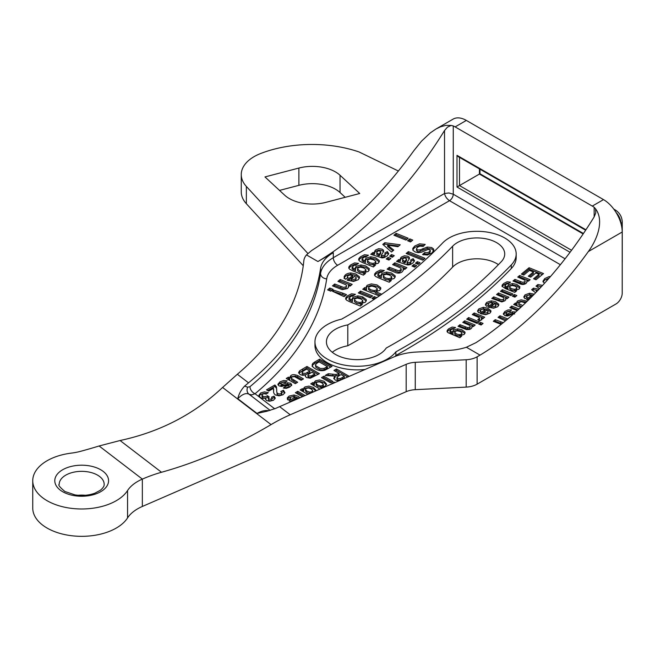 <?xml version="1.0" encoding="UTF-8"?>
<svg xmlns="http://www.w3.org/2000/svg" width="655" height="655" viewBox="0 0 655 655"><rect width="100%" height="100%" fill="white"/><g stroke="black" fill="none" stroke-linecap="round" stroke-linejoin="round"><path stroke-width="0.98" d="M32.75 480.721L32.75 508.083A48.937 28.255 0 0 0 73.024 535.888A48.937 28.255 0 0 0 127.553 517.925L127.553 490.562A48.937 28.255 0 0 1 73.024 508.534A48.937 28.255 0 0 1 32.75 480.721A48.937 28.255 0 0 1 71.362 453.113A44.081 25.455 180 0 0 80.721 451.287A387.94 223.977 0 0 0 99.118 445.981L120.078 440.52C159.91 431.956 194.085 414.263 222.594 387.457L237.347 374.267A387.94 223.977 0 0 0 303.83 260.788A26.454 15.27 0 0 1 306.483 254.918L317.945 261.533L333.305 252.666L333.305 257.702L444.524 193.495L444.524 130.525A274.674 158.584 -60 0 1 317.945 261.533M244.626 386.098L247.664 387.187L249.973 386.671A6.173 4.143 -129.8 0 0 255.049 393.737L251.815 394.875L249.072 394.236C246.124 392.623 242.358 394.113 237.781 398.69C238.838 394.015 241.114 389.823 244.626 386.098L248.532 382.831A405.568 234.154 0 0 0 320.557 268.476A44.081 25.455 180 0 1 333.305 252.666M237.781 398.69L257.047 413.444L266.814 411.283L275.861 408.335A158.297 103.228 -52.5 0 1 279.611 406.649L393.549 357.081A44.081 25.455 0 0 1 416.236 352.054L448.667 350.417A44.081 25.455 180 0 0 466.409 347.248L480.041 355.116L477.118 356.803L477.118 384.157A17.636 10.177 180 0 1 466.188 387.105L415.254 389.676A17.636 10.177 0 0 0 406.182 391.69L142.348 506.462A44.081 25.455 0 0 0 127.553 517.925M406.182 391.69L406.182 364.336L290.222 414.779A158.297 103.228 127.5 0 0 271.064 424.604A452.646 295.176 127.5 0 1 161.507 472.263A158.297 103.228 127.5 0 0 142.348 479.108L142.348 506.462M406.182 364.336A17.636 10.177 180 0 1 415.254 362.321L415.254 389.676M466.188 387.105L466.188 359.751L415.254 362.321M466.188 359.751A17.636 10.177 0 0 0 477.118 356.803M466.409 347.248L475.997 342.655A274.674 158.584 120 0 0 594.15 216.911L594.15 207.275A26.454 15.27 -120 0 0 592.284 206.088L603.501 199.611L466.344 120.422L455.127 126.906L592.284 206.088M455.127 126.906A26.454 15.27 -120 0 0 453.252 125.932L453.252 194.216L448.888 192.955L444.524 193.495C445.171 196.484 446.833 198.883 449.51 200.692L337.669 265.259A37.908 21.885 0 0 0 326.706 278.858A411.741 237.716 180 0 1 255.049 393.737L274.732 408.826M603.501 199.611A26.454 15.27 60 0 1 622.209 232.009L622.209 293.194A8.818 5.093 120 0 1 615.97 303.994L477.118 384.157M444.524 130.525L447.406 127.193L451.123 125.432L445.826 125.359L440.463 126.824L435.968 129.019L453.121 119.112A26.454 15.27 60 0 1 466.344 120.422M127.553 490.562A44.081 25.455 180 0 1 142.348 479.108L99.118 445.981M303.257 265.725L246.362 203.721A43.942 25.365 0 0 1 241.253 191.841L241.253 174.566A43.942 25.365 0 0 0 246.362 186.438L246.362 203.721M307.85 253.452L246.362 186.438M398.371 171.02L359.079 151.968A91.823 53.014 0 0 0 260.608 153.54A43.942 25.365 0 0 0 241.253 174.566M395.063 356.451A42.321 24.431 0 0 0 395.882 355.46A637.078 367.815 0 0 0 511.293 268.509A39.234 22.655 0 0 0 516.181 257.562L516.181 253.96A39.234 22.655 0 0 0 504.686 237.945A39.234 22.655 0 0 0 442.592 243.013A558.609 322.514 0 0 1 341.599 319.149A42.321 24.431 0 0 0 314.965 341.836A42.321 24.431 0 0 0 348.411 365.727A42.321 24.431 0 0 0 395.882 351.858A637.078 367.815 0 0 0 511.293 264.907A39.234 22.655 0 0 0 516.181 253.96M314.965 341.836L314.965 345.439A42.321 24.431 0 0 0 365.113 369.453M548.464 278.85L547.195 279.579L546.344 281.241M544.436 283.361L542.946 281.282L544.747 278.572L548.964 276.647L550.47 276.557M314.818 361.937L319.558 359.202L332.028 366.399L324.815 370.288C320.623 371.328 316.668 370.231 312.951 367.013L312.083 364.966L312.853 363.369L314.818 361.937L314.818 363.378L319.558 360.635L319.558 359.202M268.296 392.615L266.266 394.113L264.317 393.68L262.671 394.081L261.992 395.129L262.999 396.291L264.915 396.84L267.543 395.726L269.221 397.004L268.157 398.183L270.22 399.444L272.21 398.232L271.498 397.208L274.068 396.152L275.256 398.027L273.487 400.254L269.541 401.237L266.585 400.549L265.488 398.985L265.758 397.994L263.015 398.396L260.444 397.651L258.848 395.407L260.674 392.951L264.456 391.895L268.296 392.615M302.405 396.733L295.389 392.681L297.779 391.305L305.132 395.546M398.068 266.839L392.615 264.628L394.842 262.794L406.878 267.658L404.806 269.369L403.038 268.648L403.374 269.852L402.301 271.768C400.131 273.422 397.577 273.544 394.646 272.152L387.162 269.123L389.398 267.289L398.199 270.671L399.55 270.646L401.228 269.082L400.655 268.091L398.068 266.839M319.951 389.095L310.773 383.797L312.992 382.52L314.326 383.281L314.474 381.865L315.612 380.768L319.534 379.949L324.143 381.333L326.567 384.141L325.019 386.237L321.147 387.023L322.678 387.907M350.728 299.409L352.48 300.121L352.12 298.934L353.053 297.247L357.794 295.863L362.608 296.854L366.21 299.556L366.374 300.367L365.277 302.299L360.733 303.633L362.42 304.313L360.34 306.032L349.541 301.668L346.601 300.178L345.635 298.942L345.881 297.583L347.42 295.896L351.506 293.817L355.436 294.316L352.447 296.232L351.285 296.125L349.009 298.041L350.728 299.409L350.728 300.85L352.48 301.554L352.48 300.121M349.009 298.041L349.369 300.17L350.728 300.85M338.733 380.923L335.229 380.039L333.739 378.23L335.049 376.134L325.24 375.446L328.253 373.71L335.95 374.513L339.143 373.432L333.935 370.427L336.457 368.97L348.918 376.175L346.667 377.476M388.12 257.382L390.855 258.488L388.939 260.076L386.204 258.971L388.12 257.382L388.12 258.823L389.684 259.454M332.191 383.773L331.766 383.527L334.156 382.143L334.918 382.585M374.218 299.351L371.974 298.443L374.202 296.609L376.781 297.648M323.898 376.224L332.928 381.439L330.546 382.815L321.507 377.599L323.898 376.224L323.898 377.665L331.684 382.16M387.318 251.561L388.726 253.583L387.089 255.958L384.362 257.579L382.061 257.914L370.755 254.304L372.957 252.486L374.57 252.773L374.603 251.283L375.593 249.981L378.656 248.695L381.955 249.113L383.429 250.128L383.699 251.405L381.284 255.27L383.224 255.671L384.812 254.836L385.41 253.935L384.772 253.018L387.318 251.561L387.318 253.002L388.546 254.296M287.488 379.155L288.462 378.59L289.813 379.376L289.813 377.935C290.345 374.627 293.006 373.849 297.771 375.602L303.494 378.901L301.103 380.285L294.48 376.617L292.187 376.871L291.426 377.698L291.598 378.557L297.665 382.266L295.274 383.65L286.243 378.434L288.462 377.149L289.813 377.935L289.731 377.411M307.817 394.375L300.137 389.938L302.356 388.661L303.683 389.422L303.838 388.006L304.976 386.909L308.898 386.098L313.508 387.473L315.915 390.118L315.816 390.896M360.537 291.082L372.572 295.945L370.345 297.779L358.31 292.916L360.537 291.082L360.537 292.523L371.401 296.911M306.958 366.473L319.427 373.669L310.298 378.205L306.458 377.534L305.32 376.33L305.508 374.963L302.626 375.323L300.129 374.586L298.598 372.49L299.769 370.722L306.958 366.473L306.958 367.913L318.183 374.39M290.91 401.728L289.027 400.77L295.012 397.315L292.785 396.693L290.812 397.151L290.173 397.872L290.583 398.772L287.799 399.918L287.258 397.929L289.052 396.103L294.079 394.981L298.082 396.259L299.957 397.79M510.515 282.182L507.92 283.852L506.904 283.762L504.931 285.424L506.421 286.62L507.952 287.234L507.633 286.202L508.452 284.737L512.57 283.533L516.754 284.393L519.89 286.751L519.071 289.125L515.125 290.288L516.599 290.877L514.781 292.376L505.39 288.585L502 286.21L502.213 285.031L503.548 283.566L507.101 281.756L510.515 282.182M504.931 285.424L505.242 287.471L507.952 288.675L507.952 287.234M280.823 391.477L283.443 390.241L284.941 392.648L282.993 394.769L279.096 395.866L275.567 395.047L274.265 393.95L273.626 392.476L273.487 388.366L268.738 391.101L266.519 389.823L274.895 384.984L276.467 386.835L276.828 392.435L277.794 393.565L279.456 394.023L281.069 393.589L281.814 392.64L280.823 391.477M459.818 337.693L447.881 332.601L447.037 331.528L447.25 330.341L448.585 328.875L452.138 327.066L455.561 327.5L452.965 329.17L451.95 329.072L449.969 330.742L452.99 332.552L452.671 331.52L453.489 330.055L457.616 328.851L461.8 329.711L464.927 332.06L465.066 332.765L464.117 334.443L460.17 335.606L461.636 336.195L459.818 337.693M449.969 330.742L450.28 332.781L452.99 333.993L452.99 332.552M280.749 383.756L281.691 384.469L287.635 382.741L290.738 383.298L291.786 384.976L289.715 387.097L286.35 388.341L283.328 388.022L285.162 386.483L289.043 385.197L288.159 384.649L281.519 386.475L278.997 385.877L277.884 384.272L280.078 381.759L283.746 380.506L287.185 380.866L285.154 382.463C283.091 382.004 281.625 382.43 280.749 383.756L280.749 383.953M284.679 388.325L289.043 386.638L289.06 385.083L289.043 386.417M474.212 312.975L484.675 317.2L482.874 318.69L481.384 318.084L481.941 319.329L479.64 320.999L477.822 319.534L479.558 318.264L478.846 317.429L472.271 314.572L474.212 312.975L474.212 314.408L483.505 318.166M479.034 320.516L479.558 318.264M425.201 244.405L423.236 246.419L419.986 246.133L417.513 247.222L416.474 248.777L417.513 250.03L420.322 249.833L427.224 247.058L431.637 247.524L433.504 248.9L433.88 250.022L432.03 252.895L427.355 255.057L422.532 254.541L424.735 252.543C427.748 253.059 429.59 252.273 430.278 250.185L428.264 249.342L421.263 252.281L418.291 252.658L415.18 251.97L413.059 250.431L412.781 248.392L414.705 246.059L419.544 243.856L425.201 244.405M423.719 254.901L424.735 253.984C427.748 254.5 429.59 253.714 430.278 251.626L430.278 250.185M396.144 233.368L408.18 238.232L405.944 240.074L393.917 235.21L396.144 233.368L396.144 234.809L407.009 239.198M468.628 317.577L479.092 321.802L477.151 323.406L466.688 319.173L468.628 317.577L468.628 319.018L477.921 322.768M459.974 324.708L467.629 327.647L469.758 327.189L470.265 326.28L469.774 325.412L462.774 322.399L464.714 320.803L475.178 325.027L473.377 326.517L471.837 325.895L472.132 326.935L471.199 328.597L469.7 329.432L466.507 329.596L458.033 326.305L459.974 324.708L459.974 326.149L467.629 329.088L469.758 328.63L470.265 326.272M480.508 322.375L483.071 323.414L481.13 325.011L478.568 323.979L480.508 322.375L480.508 323.816L481.9 324.381M400.23 244.79L397.888 246.722L387.645 245.093L393.77 250.112L391.477 252.003L382.79 244.381L384.796 242.727L400.23 244.79M505.472 320.868L498.062 317.38L499.994 315.784L507.781 318.928M501.157 324.389L493.321 321.286L495.262 319.689L503.245 322.702M345.39 279.276L344.08 277.081C344.776 274.658 347.011 273.282 350.785 272.955L355.763 273.946L359.358 276.738L359.513 277.564L358.285 279.71L353.544 281.437L347.068 280.094L352.652 275.493L349.909 275.043L347.838 275.788L347.363 276.68L348.141 277.654L345.39 279.276M514.642 314.032L513.61 313.581L507.625 316.046L504.956 315.71L503.31 313.786L504.784 311.551L508.018 309.946L511.514 309.954L509.991 311.731C507.83 311.485 506.511 312.058 506.045 313.45L507.191 314.056L512.529 311.764L515.739 311.993M506.045 314.891L506.045 313.434L506.045 314.891L507.191 315.497L507.191 314.056M510.458 316.643L511.506 315.735M517.221 310.658L509.836 307.67L511.776 306.073L519.03 309.004M520.799 307.375L513.684 304.501L515.485 303.011L517.024 303.633L516.746 302.225L517.54 301.03L521.159 299.834L527.226 301.243M481.073 311.403L478.674 312.812L477.544 310.904L478.764 308.931L483.374 307.318L487.705 308.177L490.824 310.609L490.963 311.322L489.891 313.188L485.764 314.695L480.14 313.532L484.995 309.528L482.612 309.135L480.811 309.782L480.393 310.56L481.073 311.403M502.401 289.731L512.865 293.956L510.925 295.561L500.461 291.328L502.401 289.731L502.401 291.172L511.694 294.922M488.933 304.927L486.534 306.335L485.404 304.428L486.616 302.446L491.234 300.841L495.565 301.701L498.684 304.133L498.823 304.845L497.751 306.712L493.624 308.218L488 307.048L492.855 303.044L490.472 302.659L488.663 303.306L488.253 304.076L488.933 304.927M491.807 298.459L493.747 296.862L501.402 299.802L503.531 299.343L504.039 298.434L503.539 297.566L496.547 294.553L498.488 292.957L508.951 297.182L507.15 298.672L505.611 298.05L505.906 299.089L504.972 300.751L501.82 301.914L491.807 298.459M543.519 273.577L536.019 279.759L533.571 278.768L539.032 274.273L535.831 272.979L530.746 277.163L528.315 276.181L533.391 271.997L529.461 270.4L523.812 275.059L521.38 274.077L529.068 267.739L543.519 273.577M528.348 300.137L526.415 299.45L531.279 295.446L528.888 295.053L527.087 295.7L526.677 296.478L527.349 297.321L524.958 298.729L523.82 296.821L525.04 294.848L529.649 293.235L534.251 294.21M541.194 286.898L540.555 286.775L541.022 287.087M537.649 290.681L536.199 290.361L537.239 291.107M535.659 292.752L531.639 289.698L533.498 288.159L538.95 289.305M539.638 288.577L536.003 286.096L537.886 284.54L542.586 285.392M514.936 279.39L522.592 282.338L524.721 281.871L525.228 280.97L524.729 280.094L517.737 277.081L519.677 275.485L530.141 279.718L528.339 281.2L526.8 280.577L527.095 281.617L526.161 283.287C524.27 284.72 522.051 284.835 519.497 283.623L512.996 280.987L514.936 279.39L514.936 280.831L522.592 283.779L524.721 283.312L525.228 280.954M514.281 294.529L516.844 295.569L514.904 297.165L512.341 296.134L514.281 294.529L514.281 295.97L515.673 296.535M379.278 295.954L362.739 289.264L364.802 287.561L366.571 288.274L366.26 286.653L367.168 285.277L371.328 283.902L377.026 284.933L380.67 287.643L380.833 288.446L379.712 290.386L375.593 291.729L381.578 294.144L379.843 295.569M379.605 275.591L381.357 276.304L380.997 275.116L381.939 273.438L386.679 272.046L391.485 273.037L395.088 275.747L395.252 276.549L394.154 278.481L389.619 279.816L391.305 280.504L389.217 282.223L378.418 277.851L375.479 276.361L374.513 275.125L374.758 273.765L376.298 272.087L380.383 269.999L384.313 270.499L381.325 272.423L380.162 272.308L377.886 274.224L379.605 275.591L379.605 277.032L381.357 277.745L381.357 276.304M377.886 274.224L378.246 276.361L379.605 277.032M404.7 264.096L396.545 261.394L398.748 259.577L400.352 259.863L400.385 258.373L401.376 257.071L404.438 255.786L407.738 256.203L409.219 257.219L409.481 258.496L407.066 262.36L409.015 262.761L410.603 261.926L411.193 261.026L410.562 260.109L413.108 258.651L414.517 260.665L412.879 263.048L410.153 264.669L407.844 265.005L404.7 264.096M358.531 263.408L355.542 265.332L354.371 265.218L352.103 267.134L353.815 268.501L355.575 269.213L355.206 268.026L356.148 266.348L360.889 264.956L365.703 265.946L369.305 268.656L368.364 271.391L363.828 272.726L365.515 273.413L363.427 275.133L352.627 270.761L349.696 269.27L348.73 268.034L348.976 266.675L350.515 264.997L354.601 262.909L358.531 263.408M352.103 267.134L352.464 269.27L355.575 270.654L355.575 269.213M417.325 261.664L420.051 262.77L418.144 264.342L415.409 263.236L417.325 261.664L417.325 263.105L418.881 263.736M334.721 284.016L343.523 287.398L345.971 286.865L346.552 285.826L345.987 284.819L337.939 281.363L340.166 279.521L352.202 284.385L350.13 286.096L348.362 285.383L348.697 286.579L347.625 288.495L342.229 289.641L332.486 285.858L334.721 284.016L334.721 285.457L343.523 288.839L345.971 288.306L346.552 285.817M342.647 293.104L346.544 294.676L344.137 296.666L332.38 291.213L333.641 290.173L342.647 293.104L342.647 294.537L345.373 295.642M413.911 264.473L416.645 265.578L414.721 267.166L411.995 266.061L413.911 264.473L413.911 265.914L415.466 266.544M368.454 255.229L365.465 257.145L364.303 257.038L362.027 258.954L363.746 260.322L365.498 261.034L365.138 259.847L366.071 258.16L370.812 256.776L375.626 257.767L379.229 260.477L379.392 261.279L378.295 263.212L373.751 264.546L375.438 265.226L373.358 266.945L362.559 262.581L359.62 261.091L358.653 259.855L358.899 258.496L360.438 256.809L364.524 254.73L368.454 255.229M362.027 258.954L362.387 261.083L365.498 262.467L365.498 261.034M408.376 251.635L424.989 258.348L422.762 260.182L406.149 253.469L408.376 251.635L408.376 253.076L423.818 259.315M409.809 238.895L412.756 240.082L410.529 241.924L407.582 240.729L409.809 238.895L409.809 240.336L411.586 241.048M329.842 288.036L333.027 289.33L330.791 291.164L327.606 289.878L329.842 288.036L329.842 289.477L331.848 290.296M391.534 254.574L394.269 255.679L392.353 257.251L389.627 256.146L391.534 254.574L391.534 256.015L393.098 256.645M359.734 193.495L340.035 175.253A32.619 18.831 0 0 0 335.425 171.897A32.619 18.831 0 0 0 298.885 168.057L264.972 176.932L284.671 195.182A32.619 18.831 0 0 0 325.822 202.37L359.734 193.495M347.797 345.766L347.797 324.888A30.859 17.816 0 0 0 326.427 341.836A30.859 17.816 0 0 0 351.817 359.374A30.859 17.816 0 0 0 386.204 348.051A625.623 361.2 0 0 0 501.255 261.713A27.772 16.031 0 0 0 504.718 253.96A27.772 16.031 0 0 0 496.58 242.628A27.772 16.031 0 0 0 452.63 246.215L452.63 267.093A570.071 329.129 0 0 1 347.797 345.766A30.859 17.816 0 0 0 332.273 352.275M347.797 324.888A570.071 329.129 0 0 0 452.63 246.215M345.193 197.302L340.035 192.529A32.619 18.831 0 0 0 335.425 189.172A32.619 18.831 0 0 0 298.885 185.34L279.521 190.409M435.968 129.019L430.327 132.867L421.468 141.218L413.78 150.773A274.674 158.584 -60 0 1 311.534 250.595L306.483 254.918M480.041 355.116A274.674 158.584 120 0 0 588.346 251.553C597.368 239.247 604.385 220.588 595.542 208.814L595.78 212.859L594.15 216.911M498.406 264.661A27.772 16.031 0 0 0 496.58 263.498A27.772 16.031 0 0 0 452.63 267.093M85.387 495.278A22.483 12.977 0 0 0 77.978 495.278M543.093 281.986L544.747 280.004L549.152 278.064M319.558 360.635L330.783 367.119M312.083 366.407L312.853 364.81L314.818 363.378M317.257 362.952L315.358 364.786L315.906 365.858L320.41 368.462L324.086 368.413L327.402 366.636L319.141 361.863L317.257 362.952M315.358 364.843L315.906 367.299L320.41 369.903L324.086 369.854L327.402 368.077L327.402 366.636M261.984 395.039L261.992 396.57L262.999 397.732L264.8 398.273M265.758 398.215L267.543 397.159L267.543 395.726M265.66 399.665L265.758 397.994M258.979 396.128L260.674 394.392L264.456 393.327L266.978 393.589M272.21 398.355L274.068 397.593L274.068 396.152M274.068 397.593L275.067 398.764M268.157 398.183L268.837 400.516L270.22 400.876L271.588 400.524L272.21 398.224M267.543 397.159L268.304 397.741M296.633 393.401L297.779 392.738L297.779 391.305M297.779 392.738L303.707 396.16M393.786 265.103L394.842 264.235L394.842 262.794M388.333 269.598L389.398 268.73L398.199 272.112L399.55 272.087L401.228 270.54L401.228 269.082M389.398 268.73L389.398 267.289M403.243 270.548L403.038 268.648M394.842 264.235L405.707 268.624M312.026 384.518L312.992 383.953L314.326 384.722L314.326 383.281M314.326 383.65L315.612 382.209L319.534 381.39L324.143 382.774L326.411 384.862M321.253 388.53L321.147 387.023M312.992 383.953L312.992 382.52M319.378 381.857L316.823 382.25L316.119 383.47L317.642 385.009L320.442 385.983L322.563 385.549L323.316 384.329L321.867 382.839L319.378 381.857M316.103 383.281L316.119 384.903L317.642 386.45L321.147 387.416M322.571 386.982L323.324 385.926L323.324 384.485M352.267 299.671L353.053 298.688L357.794 297.305L362.608 298.287L366.235 301.071M349.009 299.482L349.009 298.172M345.766 299.261L347.42 297.337L351.506 295.258L353.954 295.266M361.249 305.279L360.733 305.066L360.733 303.633M357.18 298.099L355.01 298.803L354.437 299.826L356.68 301.865L359.996 302.544L362.264 301.783L362.698 300.334L360.504 298.811L357.18 298.099M354.437 299.826L354.543 301.75L356.68 303.306L360.733 303.895M361.707 303.576L362.813 302.258L362.813 300.817M333.919 378.827L335.049 377.575L335.049 376.134M335.18 371.148L336.457 370.411L336.457 368.97M336.457 370.411L347.674 376.895M327.271 375.716L328.253 375.143L335.95 375.954L339.143 374.873L339.143 373.432M328.253 375.143L328.253 373.71M344.293 376.404L341.132 374.578L339.265 375.659L337.161 377.051L337.661 378.451L340.453 378.582L344.293 376.404L344.293 377.845L342.328 378.983L342.328 377.542M336.948 377.558L336.981 379.204L337.661 379.892L340.453 380.015L340.453 378.582M340.453 380.015L342.328 378.983M387.375 259.445L388.12 258.823M334.156 382.913L334.156 382.143M373.145 298.917L374.202 298.041L374.202 296.609M374.202 298.041L375.438 298.541M322.759 378.32L323.898 377.665M385.41 254.099L387.318 253.002M381.284 255.27L381.284 256.711L383.224 257.112L384.812 256.277L385.41 253.944M372.253 254.508L372.957 253.927L374.57 254.214L374.57 252.773M374.57 252.822L375.593 251.422L378.656 250.136L381.955 250.546L383.56 251.766M374.12 254.132L374.12 252.691M372.957 253.927L372.957 252.486M379.204 254.435L380.735 251.897C379.13 250.382 377.747 250.628 376.584 252.617L379.204 254.435L379.204 255.876L380.735 253.329L380.735 251.897M376.584 253.968L377.108 254.918L379.204 255.876M377.108 254.918L377.108 253.477M291.377 377.984L291.598 379.998L296.42 382.987M289.813 378.328L291.254 376.748L295.454 376.076L302.242 379.622M288.462 378.59L288.462 377.149M301.382 390.658L302.356 390.102L302.356 388.661M302.356 390.102L303.683 390.863L303.683 389.422M308.734 387.997L306.18 388.39L305.484 389.61L306.998 391.158L309.799 392.124L311.927 391.69L312.672 390.478L311.223 388.98L308.734 387.997M305.467 389.422L305.484 391.051L306.998 392.591L309.7 393.557M312.664 392.263L312.681 390.626M303.683 389.79L304.976 388.349L308.898 387.539L313.508 388.914L315.735 390.929M359.48 293.391L360.537 292.523M298.77 373.219L306.958 367.913M305.418 376.543L305.508 374.963M306.548 369.142L302.561 371.524L302.143 372.343L302.856 373.154L305.435 373.424L309.88 371.066L306.548 369.142M302.143 372.269L302.143 373.776L302.856 374.594L305.435 374.865L309.88 372.498L309.88 371.066M311.952 372.261L308.521 374.292L307.948 375.135L308.554 375.913L311.199 375.978L314.834 373.923L311.952 372.261M307.948 375.135L307.948 376.576L309.807 377.714L314.834 375.364L314.834 373.923M287.332 399.173L289.052 397.544L294.079 396.422L298.926 398.24M290.321 401.466L295.012 398.756L295.012 397.315M297.329 398.936L296.437 398.183L292.867 400.246L293.571 400.573M292.867 400.876L292.867 400.246M502.156 286.571L503.548 285.007L507.101 283.189L509 283.165M515.419 291.843L515.125 290.288M507.805 286.947L508.452 286.178L512.57 284.974L516.754 285.834L519.874 288.151M504.931 286.865L504.931 285.547M512.038 285.482L510.147 286.088L509.737 287.398L511.604 288.749L514.486 289.338L516.459 288.683L516.836 287.422L514.928 286.096L512.038 285.482M509.647 286.98L509.737 288.839L511.604 290.19L515.125 290.705M516.361 290.198L516.934 287.84M281.781 392.468L283.443 391.682L283.443 390.241M283.443 391.682L284.786 393.074M276.721 391.33L276.828 392.435M276.828 393.876L277.794 395.006L279.456 395.464L281.069 395.031L281.814 394.089L281.814 392.648M267.764 390.544L274.895 386.425L274.895 384.984M274.895 386.425L276.467 388.276L276.778 389.848M273.594 392.247L273.667 389.316M460.465 337.161L460.17 335.606M452.842 332.265L453.489 331.495L457.616 330.284L461.8 331.152L464.911 333.469M449.969 332.183L449.969 330.857M457.075 330.8L455.192 331.405L454.693 332.29L456.641 334.066L459.523 334.656L461.497 333.993L461.873 332.74L459.966 331.414L457.075 330.8M454.693 332.29L454.783 334.156L456.641 335.507L460.17 336.023M461.398 335.516L461.98 333.158M447.201 331.889L448.585 330.316L452.138 328.507L454.038 328.474M278.056 384.984L280.078 383.2L283.746 381.947L285.776 381.971M285.162 387.924L285.162 386.483M280.749 385.197L281.691 385.91L287.635 384.182L290.738 384.739L291.598 385.508M282.804 385.631L282.804 384.19M281.691 385.91L281.691 384.469M473.442 315.047L474.212 314.408M479.566 319.763L479.558 318.387M481.662 319.943L481.384 318.084M416.474 248.777L416.49 250.349L417.513 251.471L418.758 251.676L427.224 248.491L431.637 248.965L433.741 250.767M412.756 249.882L414.705 247.5L419.544 245.289L424.088 245.543M424.735 253.984L424.735 252.543M430.278 251.659L430.278 250.251M395.088 235.677L396.144 234.809M467.858 319.648L468.628 319.018M459.212 326.779L459.974 326.149M471.985 327.631L471.837 325.895M463.945 322.874L464.714 322.235L464.714 320.803M464.714 322.235L474.007 325.994M479.747 324.446L480.508 323.816M383.633 245.126L384.796 244.168L384.796 242.727M384.796 244.168L398.723 246.026M387.645 245.093L387.645 246.534L389.234 247.746L389.234 246.313M389.234 247.746L392.902 250.824M388.448 247.14L388.448 245.699M499.233 317.855L499.994 317.225L499.994 315.784M499.994 317.225L506.626 319.902M494.5 321.761L495.262 321.13L501.902 323.791M495.262 321.13L495.262 319.689M344.08 278.522C344.776 276.099 347.011 274.723 350.785 274.396L355.763 275.387L359.39 278.269M348.255 280.561L352.652 276.934L352.652 275.493M347.363 276.598L347.363 278.113M354.568 276.312L351.236 279.063L353.831 279.497L355.714 278.834L356.156 277.532L354.568 276.312M356.238 277.916L355.714 280.274L353.831 280.938L351.236 280.504L351.236 279.063M503.482 314.498L504.784 312.984L508.018 311.387L510.425 311.231M507.191 315.497L512.529 313.205L514.502 313.106M508.206 315.104L508.206 313.671M511.006 308.145L511.776 307.514L511.776 306.073M511.776 307.514L517.941 310.003M514.855 304.968L515.485 304.452L517.024 305.074L517.024 303.633M516.861 303.331L517.54 302.471L521.159 301.275L526.219 302.217M515.485 304.452L515.485 303.011M525.425 302.987L521.568 301.726L519.178 302.373L518.85 303.633L522.698 305.582M518.735 303.167L518.85 305.074L521.511 306.704M477.7 311.649L478.764 310.372L483.374 308.759L487.705 309.619L490.816 312.034M481.335 313.982L484.995 310.961L484.995 309.528M483.758 312.631L486.018 313.008L487.656 312.435L488.041 311.297L486.657 310.241L483.758 312.631L483.758 314.064L486.018 314.449L487.656 313.868L488.114 311.633M501.632 291.802L502.401 291.172M485.56 305.165L486.616 303.887L491.234 302.274L495.565 303.142L498.676 305.549M489.187 307.506L492.855 304.485L492.855 303.044M494.517 303.756L491.618 306.147L493.878 306.532L495.516 305.95L495.9 304.821L494.517 303.756M495.966 305.156L495.516 307.392L493.878 307.973L491.618 307.588L491.618 306.147M492.978 298.934L493.747 298.303L493.747 296.862M493.747 298.303L501.402 301.243L503.531 300.784L504.039 298.426M505.758 299.785L505.611 298.05M497.718 295.028L498.488 294.39L498.488 292.957M498.488 294.39L507.781 298.148M522.551 274.551L529.068 269.172L529.068 267.739M529.068 269.172L542.34 274.543M529.486 276.656L533.391 273.43L533.391 271.997M534.742 279.243L539.032 275.714L539.032 274.273M527.611 299.9L531.279 296.879L531.279 295.446M523.984 297.566L525.04 296.289L529.649 294.676L533.227 295.258M540.555 287.586L540.555 286.775M536.961 286.751L537.886 285.981L537.886 284.54M537.886 285.981L541.448 286.628M532.548 290.386L533.498 289.6L533.498 288.159M533.498 289.6L537.812 290.509M536.42 291.958L536.199 290.361M514.167 281.462L514.936 280.831M526.939 282.321L526.8 280.577M518.907 277.556L519.677 276.926L519.677 275.485M519.677 276.926L528.97 280.684M513.512 296.6L514.281 295.97M380.408 295.11L375.593 293.17L375.593 291.729M363.91 289.739L364.802 289.002L366.571 289.715L366.571 288.274M366.341 287.815L367.168 286.718L371.328 285.343L377.026 286.374L380.694 289.15M364.802 289.002L364.802 287.561M371.803 286.079L369.052 286.816L368.675 288.274L370.927 289.854L374.439 290.623L376.69 289.887L377.116 288.429L374.963 286.898L371.803 286.079M368.806 288.495L368.675 289.715L370.927 291.287L375.593 291.893M376.142 291.68L377.231 290.361L377.231 288.921M381.144 275.861L381.939 274.879L386.679 273.487L391.485 274.478L395.112 277.253M377.886 275.665L377.886 274.363M374.644 275.452L376.298 273.528L380.383 271.44L382.831 271.448M390.134 281.47L389.619 281.257L389.619 279.816M386.057 274.289L383.887 274.985L383.314 276.009L385.558 278.048L388.873 278.727L391.15 277.974L391.575 276.525L389.381 274.994L386.057 274.289M383.314 276.009L383.421 277.933L385.558 279.488L389.619 280.078M390.593 279.767L391.698 278.449L391.698 277.008M411.193 261.189L413.108 260.092L413.108 258.651M413.108 260.092L414.337 261.386M407.066 262.36L407.066 263.801L409.015 264.202L410.603 263.367L411.193 261.034M398.035 261.599L398.748 261.017L400.352 261.304L400.352 259.863M400.352 259.912L401.376 258.512L404.438 257.227L407.738 257.636L409.35 258.856M399.902 261.222L399.902 259.781M398.748 261.017L398.748 259.577M404.995 261.525L406.526 258.987C404.921 257.472 403.537 257.718 402.375 259.707L404.995 261.525L404.995 262.966L406.526 260.42L406.526 258.987M402.375 261.058L402.899 262.008L404.995 262.966M402.899 262.008L402.899 260.567M348.861 268.362L350.515 266.438L354.601 264.35L357.049 264.358M364.344 274.38L363.828 274.167L363.828 272.726M355.354 268.771L356.148 267.789L360.889 266.397L365.703 267.387L369.33 270.163M352.103 268.575L352.103 267.273M360.275 267.199L358.105 267.895L357.532 268.918L359.775 270.957L363.091 271.637L365.359 270.883L365.793 269.434L363.599 267.903L360.275 267.199M357.532 268.918L357.63 270.843L359.775 272.398L363.828 272.988M364.802 272.677L365.908 271.358L365.908 269.917M416.58 263.711L417.325 263.105M333.657 286.325L334.721 285.457M348.566 287.283L348.362 285.383M339.11 281.83L340.166 280.962L340.166 279.521M340.166 280.962L351.031 285.351M333.469 291.753L333.641 290.173M333.641 291.606L342.647 294.537M413.166 266.536L413.911 265.914M358.784 260.174L360.438 258.25L364.524 256.171L366.972 256.179M374.267 266.192L373.751 265.979L373.751 264.546M365.285 260.584L366.071 259.601L370.812 258.217L375.626 259.2L379.253 261.984M362.027 260.395L362.027 259.085M370.198 259.02L368.028 259.716L367.455 260.739L369.698 262.778L373.014 263.457L375.282 262.696L375.716 261.247L373.522 259.724L370.198 259.02M367.455 260.739L367.561 262.663L369.698 264.219L373.751 264.808M374.734 264.489L375.831 263.171L375.831 261.73M407.32 253.944L408.376 253.076M408.753 241.204L409.809 240.336M328.785 290.353L329.842 289.477M390.798 256.621L391.534 256.015M459.491 157.372L459.491 185.578L479.951 173.755L583.441 233.499M585.644 230.208L458.238 156.651L456.993 155.341L585.93 229.782M571.553 250.275L459.491 185.578L456.993 187.011L456.993 155.341M451.123 125.432L453.252 125.932M594.15 207.275L595.542 208.814M395.882 351.858L395.882 355.46M247.664 387.187A6.173 5.42 -57.1 0 0 249.072 394.236L270.163 410.39M237.347 374.267L248.532 382.831M279.611 406.649L290.222 414.779M249.973 386.671A405.568 234.154 0 0 0 320.557 273.512L320.557 268.476M570.055 252.29L456.993 187.011M560.385 264.702L449.51 200.692A5.289 3.054 -60 0 0 453.252 194.216L565.085 258.782M62.667 491.7A26.888 15.524 180 0 1 74.719 465.73A26.888 15.524 180 0 1 107.657 484.741A26.888 15.524 180 0 1 62.667 491.7M340.035 175.253L340.035 192.529M298.885 168.057L298.885 185.34M622.209 232.009L588.346 251.553M104.17 484.323A22.483 12.977 0 0 0 97.579 475.145A22.483 12.977 0 0 0 73.082 472.329A22.483 12.977 0 0 0 59.204 484.323C57.935 484.839 59.826 487.222 64.87 491.487L74.997 494.902C82.162 495.974 88.793 495.401 94.901 493.174L100.403 490.227C103.13 487.909 104.382 485.944 104.17 484.323M312.853 364.81L312.853 363.369M326.272 368.724L326.272 367.283M324.086 369.854L324.086 368.413M395.538 271.211L395.538 269.77M320.442 387.424L320.442 385.983M357.794 297.305L357.794 295.863M362.608 298.287L362.608 296.854M359.996 303.977L359.996 302.544M338.627 375.168L338.627 373.727M335.95 375.954L335.95 374.513M332.789 375.659L332.789 374.226M381.595 256.842L381.595 255.401M378.574 255.622L378.574 254.181M293.858 381.505L293.858 380.072M297.771 377.043L297.771 375.602M309.799 393.508L309.799 392.124M302.716 370.362L302.716 368.921M299.769 372.163L299.769 370.722M307.842 373.677L307.842 372.236M313.393 376.199L313.393 374.758M311.199 377.419L311.199 375.978M294.079 396.422L294.079 394.981M512.57 284.974L512.57 283.533M506.421 288.053L506.421 286.62M514.486 290.779L514.486 289.338M457.616 330.284L457.616 328.851M451.467 333.37L451.467 331.929M459.523 336.097L459.523 334.656M287.635 384.182L287.635 382.741M420.322 251.274L420.322 249.833M427.224 248.491L427.224 247.058M422.933 250.013L422.933 248.573M465.312 328.302L465.312 326.87M467.629 329.088L467.629 327.647M500.788 323.357L500.788 321.924M350.785 274.396L350.785 272.955M512.529 313.205L512.529 311.764M483.374 308.759L483.374 307.318M491.234 302.274L491.234 300.841M499.085 300.457L499.085 299.024M529.649 294.676L529.649 293.235M520.275 282.993L520.275 281.552M374.439 292.065L374.439 290.623M386.679 273.487L386.679 272.046M388.873 280.168L388.873 278.727M407.385 263.932L407.385 262.491M404.356 262.704L404.356 261.271M360.889 266.397L360.889 264.956M353.815 269.942L353.815 268.501M363.091 273.078L363.091 271.637M340.862 287.938L340.862 286.497M370.812 258.217L370.812 256.776M363.746 261.763L363.746 260.322M373.014 264.89L373.014 263.457M583.146 233.933L479.435 174.058L479.435 168.892M620.956 223.535A10.865 6.272 -120 0 0 616.142 212.588M622.209 262.008A4.405 2.546 0 0 0 622.25 261.648L622.209 262.598M620.973 223.592A4.405 2.546 0 0 0 622.25 221.799C621.931 216.772 619.679 212.867 615.479 210.075L613.776 209.092M614.357 209.895A4.405 2.546 -60 0 1 615.479 210.075M222.594 387.457L271.064 424.604M120.078 440.52L161.507 472.263M511.293 264.907L511.293 268.509M257.047 413.444A22.041 14.377 -52.5 0 1 268.869 410.75M326.706 278.858A6.173 5.019 -171.5 0 1 320.557 273.512A44.081 25.455 180 0 1 333.305 257.702A6.173 3.562 60 0 0 337.669 265.259M349 298.107L349 299.548M290.165 397.986L290.165 399.419M504.923 285.49L504.923 286.923M449.969 330.8L449.969 332.241M480.393 310.486L480.393 311.927M488.253 304.01L488.253 305.443M526.669 296.404L526.669 297.845M368.544 287.741L368.544 289.183M377.886 274.298L377.886 275.739M352.095 267.207L352.095 268.648M362.019 259.02L362.019 260.461M479.951 169.195L479.951 173.755M622.25 261.648L622.25 221.799"/></g></svg>
